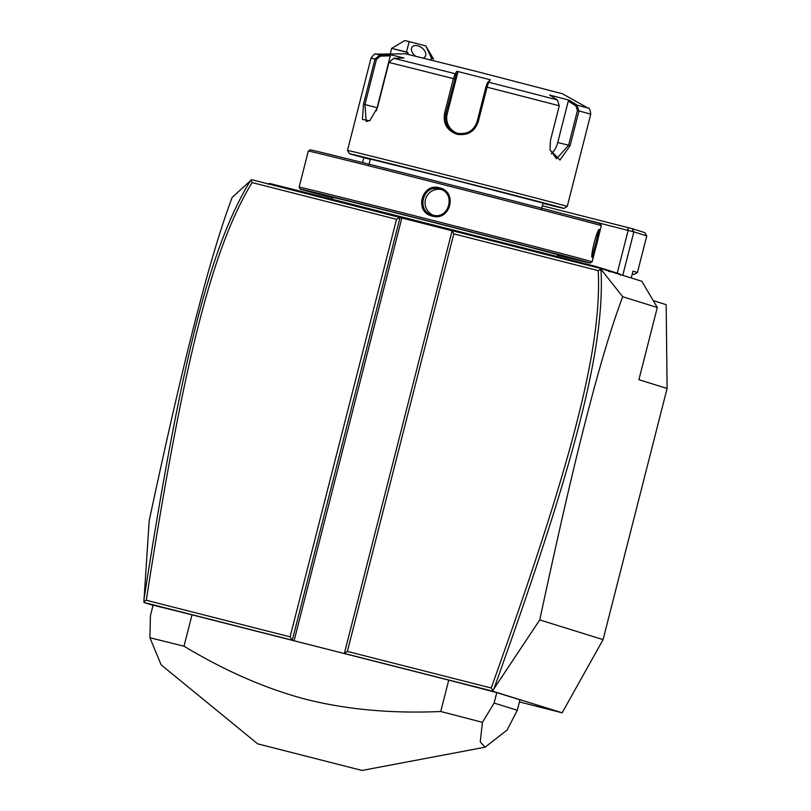 <?xml version="1.0" encoding="UTF-8"?>
<svg xmlns="http://www.w3.org/2000/svg" width="811" height="811" viewBox="0 0 811 811"><rect width="100%" height="100%" fill="white"/><g stroke="black" fill="none" stroke-linecap="round" stroke-linejoin="round"><path stroke-width="1.22" d="M653.26 300.648L666.176 304.672L667.098 388.479L603.08 639.636L562.155 712.798L519.415 701.931M153.066 605.31L143.983 602.482L143.902 601.62L149.204 520.591C177.274 389.797 191.406 334.679 202.466 293.146C213.354 252.819 223.248 220.896 232.159 197.397L251.643 179.687L401.85 217.987L294.089 640.761L292.295 640.203L290.095 636.848L396.528 219.305L252.099 182.576C210.495 250.599 181.978 371.651 146.264 600.262L290.095 636.848M600.981 269.252L622.706 296.725C614.15 319.362 604.803 349.237 594.666 386.36C583.322 428.573 569.261 482.484 539.751 619.918L493.97 688.742C572.191 470.279 605.381 350.19 600.981 269.252L600.535 268.421L452.122 230.679L344.361 653.453L492.672 691.175L562.155 712.798M143.983 602.482L292.295 640.203L400.056 217.429L396.528 219.305M452.122 230.679L453.805 233.872L347.372 651.415L344.361 653.453L346.155 654.011L294.089 640.761M496.778 692.594L494.112 703.056L482.433 722.327L480.244 741.913L485.079 747.205L507.139 730.022L517.296 710.274L519.963 699.812L496.778 692.594A215.99 1.125 -165.7 0 0 448.747 680.115L192.004 614.819A215.99 1.125 -165.7 0 0 153.097 605.178L150.43 615.64L149.913 637.76L161.136 664.838L257.655 743.839L362.051 770.45L257.655 743.839M493.97 688.742L492.672 691.175M539.751 619.918L603.08 639.636M667.098 388.479L638.896 379.7L657.305 307.501L622.706 296.725M600.535 268.421L641.815 281.275L657.305 307.501M452.102 230.77L401.85 217.987M599.329 269.992L602.107 270.702M250.883 180.093L252.099 182.576M600.9 269.12L598.234 270.61L453.805 233.872M493.007 690.414L491.213 688.002C569.099 470.644 602.178 350.666 598.234 270.61M347.372 651.415L491.213 688.002M143.902 601.62L146.264 600.262M250.761 180.174C208.326 248.744 179.849 369.948 143.902 599.704M574.289 216.699L633.847 231.875L622.767 275.345M542.336 205.801L627.967 227.587L628.13 230.395L617.232 273.145M631.232 277.98L632.975 271.138L637.436 272.526L646.772 235.9L633.847 231.875L632.012 228.631L644.725 232.595L646.772 235.9M627.967 227.587L632.012 228.631M632.245 273.996L634.05 274.453L632.266 273.895M637.436 272.526L634.05 274.453M391.683 48.346L404.811 40.55L409.18 41.614L406.473 52.005L391.683 48.346L390.243 53.972M393.517 48.863L407.974 52.614M409.18 41.614L425.745 45.882L431.695 58.504L433.54 59.021L425.745 45.882M406.473 52.005L408.876 54.509M430.134 59.74L431.695 58.504M415.648 56.152A8.1 5.19 -143.4 0 1 412.1 47.058A8.1 5.19 -143.4 0 1 417.726 45.781A8.1 5.19 -143.4 0 1 424.447 50.556A8.1 5.19 -143.4 0 1 425.106 56.709A8.1 5.19 -143.4 0 1 423.2 58.017M543.725 254.157L543.988 253.113L595.497 266.373L607.844 270.164L608.605 271.472M543.988 253.113L528.884 249.271L528.417 250.264M330.229 199.861L330.493 198.817L528.884 249.271M330.493 198.817L315.388 194.975L314.921 195.958M268.076 184.198L269.394 183.418L315.388 194.975M609.375 270.702L619.726 273.925L620.506 275.243M607.844 270.164L609.335 270.621L610.115 271.938M332.733 197.377A116.095 0.608 14.3 0 1 440.079 224.12A116.095 0.608 14.3 0 1 557.187 254.532A116.095 0.608 14.3 0 1 557.725 254.725L557.076 257.239M332.622 197.864A149.569 0.781 14.3 0 1 300.293 189.115A149.569 0.781 14.3 0 1 431.026 221.636A149.569 0.781 14.3 0 1 590.165 263.007A149.569 0.781 14.3 0 1 557.593 255.201M308.322 151.039A151.191 0.791 14.3 0 1 440.474 183.915A151.191 0.791 14.3 0 1 601.336 225.722L600.17 223.755A149.569 0.781 14.3 0 0 441.022 182.394A149.569 0.781 14.3 0 0 310.299 149.863L308.322 151.039L299.117 187.148A151.191 0.791 14.3 0 1 431.27 220.014A151.191 0.791 14.3 0 1 592.131 261.831L590.165 263.007M439.471 187.838C458.033 191.69 450.419 221.585 432.273 216.091C413.853 212.3 421.477 182.394 439.471 187.838L439.309 188.922L439.988 189.105M601.336 225.722A151.191 0.791 14.3 0 1 601.336 225.732L592.131 261.831M592.192 257.249L592.425 257.645C589.668 257.705 597.302 227.81 599.633 229.391C600.89 228.955 593.267 258.851 592.425 257.645L592.294 257.523M432.273 216.091L432.638 215.077C415.719 211.651 422.795 183.854 439.309 188.922C456.38 192.4 449.294 220.186 432.638 215.077L431.959 214.885M541.566 208.822L543.035 203.064L448.24 178.43L370.363 159.057L368.893 164.805M370.282 159.382A110.691 0.578 14.3 0 1 349.429 153.725A110.691 0.578 14.3 0 1 446.182 177.791A110.691 0.578 14.3 0 1 563.959 208.407A110.691 0.578 14.3 0 1 542.944 203.399M370.161 120.393L366.197 121.518L364.94 104.568L376.436 59.436L374.996 59.071L379.893 54.945L390.142 54.641L404.01 57.997L393.751 58.311L388.956 62.457L377.45 107.589L369.694 120.768L362.436 119.45L363.5 104.203L374.996 59.071A113.398 0.588 -165.7 0 0 370.992 58.21L347.483 150.43A113.398 0.588 14.3 0 1 347.483 150.43A113.398 0.588 14.3 0 1 446.597 175.095A113.398 0.588 14.3 0 1 567.244 206.45L563.959 208.407M393.751 58.311A109.394 0.568 -165.7 0 1 455.194 73.73L456.928 71.277L490.341 79.782L488.607 82.225L487.056 87.193L478.216 121.853C474.648 131.706 467.572 135.853 456.998 134.281C447.054 130.642 442.907 123.647 444.57 113.297L453.41 78.637L455.194 73.73L456.046 75.017L457.739 72.635L447.185 114.037A16.2 16.119 107.3 0 0 457.282 133.237M550.446 140.445L559.276 105.785L557.461 99.946L549.645 95.039L569.2 100.179L577.016 105.085L578.973 110.955L570.133 145.615L559.995 160.061L550.01 150.005L550.446 140.445M567.244 206.45L590.753 114.229C590.084 109.424 589.212 107.397 588.147 108.177A109.394 0.568 -165.7 0 0 577.016 105.085L575.901 105.876L577.432 110.56L568.592 145.22L556.559 158.794L549.959 149.69M557.461 99.946A109.394 0.568 -165.7 0 0 488.607 82.225L487.289 82.965L485.951 86.919L477.121 121.579C473.746 130.835 467.156 134.727 457.363 133.268L456.552 133.034M456.998 134.281L457.363 133.268C448.148 129.902 444.327 123.353 445.878 113.631L456.046 75.017M376.436 59.436L380.329 56.131L390.324 55.827L377.105 107.701A16.2 6.67 104.4 0 0 376.446 110.793M370.992 58.21C373.881 54.307 375.615 52.958 376.182 54.144A109.394 0.568 -165.7 0 1 379.893 54.945L380.329 56.131M376.182 54.144L405.571 53.79L476.351 71.398L562.51 93.792L588.147 108.177M569.2 100.179L568.288 101.091L575.901 105.876M568.288 101.091L557.735 142.503A16.2 9.448 -75.9 0 1 551.277 153.776M490.341 79.782L487.289 82.965M456.928 71.277L457.739 72.635M390.142 54.641L390.324 55.827M441.194 189.551A13.503 13.432 -72.7 0 0 433.216 215.209M598.325 230.172C599.441 229.685 592.365 257.472 591.655 256.337M192.004 614.819L184.006 646.215A215.99 1.125 -165.7 0 0 149.913 637.76M448.747 680.115L440.748 711.511C391.997 713.619 347.443 709.645 307.085 699.599C266.829 689.137 225.803 671.346 184.006 646.215M482.433 722.327A215.99 1.125 -165.7 0 0 440.748 711.511M517.296 710.274L494.112 703.056M605.756 269.566L606.101 270.154M595.497 266.373L596.024 267.275M565.176 258.516L564.872 259.358M554.714 255.85L554.41 256.692M518.371 246.605L518.057 247.446M341.218 201.554L340.914 202.385M304.875 192.308L304.561 193.15M294.403 189.642L294.099 190.484M619.594 273.875L619.939 274.463M559.276 105.785A113.398 0.588 -165.7 0 0 487.056 87.193L485.951 86.919M590.753 114.229A113.398 0.588 -165.7 0 0 578.973 110.955L577.432 110.56M570.133 145.615L557.735 142.503M478.216 121.853L477.121 121.579M444.57 113.297L447.185 114.037M454.707 78.971L453.41 78.637A113.398 0.588 -165.7 0 0 388.956 62.457M363.5 104.203L377.105 107.701M363.815 157.679L362.558 162.575M332.743 197.377L332.104 199.891M299.117 187.148L300.293 189.115M347.483 150.44L349.429 153.725M485.079 747.205L362.051 770.45"/></g></svg>
